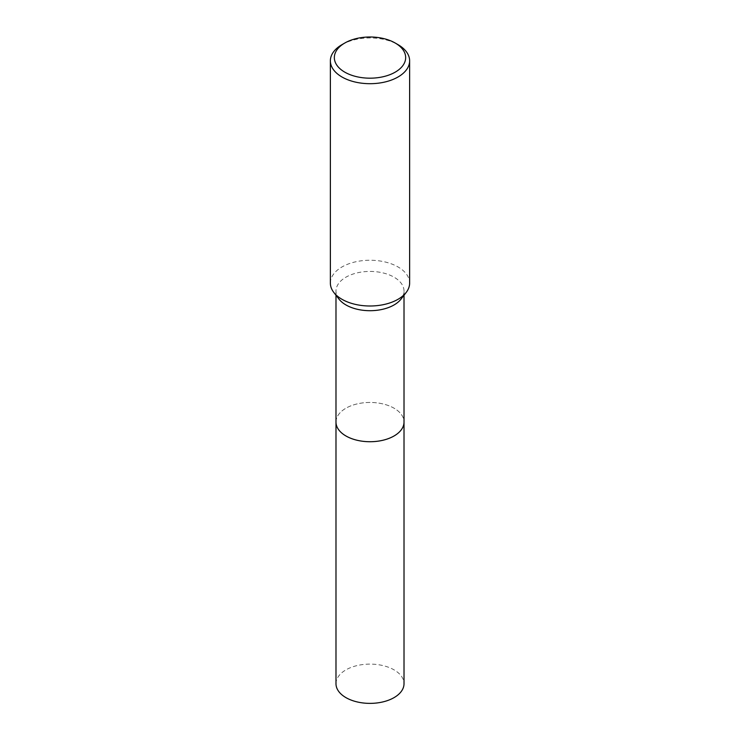 <?xml version="1.0" encoding="UTF-8"?>
<svg xmlns="http://www.w3.org/2000/svg" width="740" height="740" viewBox="0 0 740 740"><rect width="100%" height="100%" fill="white"/><g stroke="black" fill="none" stroke-linecap="round" stroke-linejoin="round"><path stroke-width="0.56" stroke-dasharray="3.7 2.78" d="M335.988 422.087A34.012 19.638 180 0 1 338.957 414.067A34.012 19.638 180 0 1 345.95 408.203A34.012 19.638 180 0 1 401.043 414.067A34.012 19.638 180 0 1 404.012 422.087M335.988 421.819A34.012 19.638 180 0 1 338.948 414.076A34.012 19.638 180 0 1 345.95 408.203A34.012 19.638 180 0 1 401.052 414.076A34.012 19.638 180 0 1 404.012 421.819M338.957 299.08A34.012 19.638 180 0 1 335.988 291.061A34.012 19.638 180 0 1 345.95 277.176A34.012 19.638 180 0 1 383.015 272.921A34.012 19.638 180 0 1 404.012 291.061A34.012 19.638 180 0 1 401.043 299.08M330.373 283.124A39.627 22.875 180 0 1 341.982 266.955A39.627 22.875 180 0 1 385.161 261.988A39.627 22.875 180 0 1 409.627 283.124M341.982 44.65A39.627 22.875 180 0 1 398.018 44.65M335.988 683.741A34.012 19.638 180 0 1 356.985 665.602A34.012 19.638 180 0 1 394.05 669.857A34.012 19.638 180 0 1 404.012 683.741M335.988 421.707A34.012 19.638 180 0 1 357.291 403.874A34.012 19.638 180 0 1 394.05 408.203A34.012 19.638 180 0 1 404.012 421.707M335.988 295.26L335.988 291.061M404.012 295.26L404.012 291.061"/><path stroke-width="1.11" d="M404.012 421.707A34.012 19.638 180 0 1 404.012 422.087A34.012 19.638 180 0 1 394.05 435.971A34.012 19.638 180 0 1 356.985 440.226A34.012 19.638 180 0 1 335.988 422.087A34.012 19.638 180 0 1 335.988 421.707M404.012 421.819A34.012 19.638 180 0 1 394.05 435.98A34.012 19.638 180 0 1 356.763 440.18A34.012 19.638 180 0 1 335.988 421.819M395.216 43.031L398.018 44.65A39.627 22.875 180 0 1 409.627 60.828L409.627 283.124A39.627 22.875 180 0 1 406.168 292.466L401.043 299.08A34.012 19.638 180 0 1 394.05 304.954A34.012 19.638 180 0 1 338.957 299.08L333.832 292.466A39.627 22.875 180 0 1 330.373 283.124L330.373 60.828A39.627 22.875 180 0 1 341.982 44.65L344.785 43.031A35.659 20.591 180 0 1 395.216 43.031A35.659 20.591 180 0 1 395.216 72.15A35.659 20.591 180 0 1 344.785 72.15A35.659 20.591 180 0 1 344.785 43.031L341.982 44.65M406.168 292.466A39.627 22.875 180 0 1 398.018 299.302A39.627 22.875 180 0 1 333.832 292.466M409.627 60.828A39.627 22.875 180 0 1 398.018 76.997A39.627 22.875 180 0 1 354.839 81.955A39.627 22.875 180 0 1 330.373 60.828M335.988 422.087A34.012 19.638 180 0 0 345.95 435.98A34.012 19.638 180 0 0 383.015 440.235A34.012 19.638 180 0 0 404.012 422.087L404.012 683.741A34.012 19.638 180 0 1 383.015 701.881A34.012 19.638 180 0 1 345.95 697.626A34.012 19.638 180 0 1 335.988 683.741L335.988 295.26M404.012 422.087L404.012 295.26"/></g></svg>
